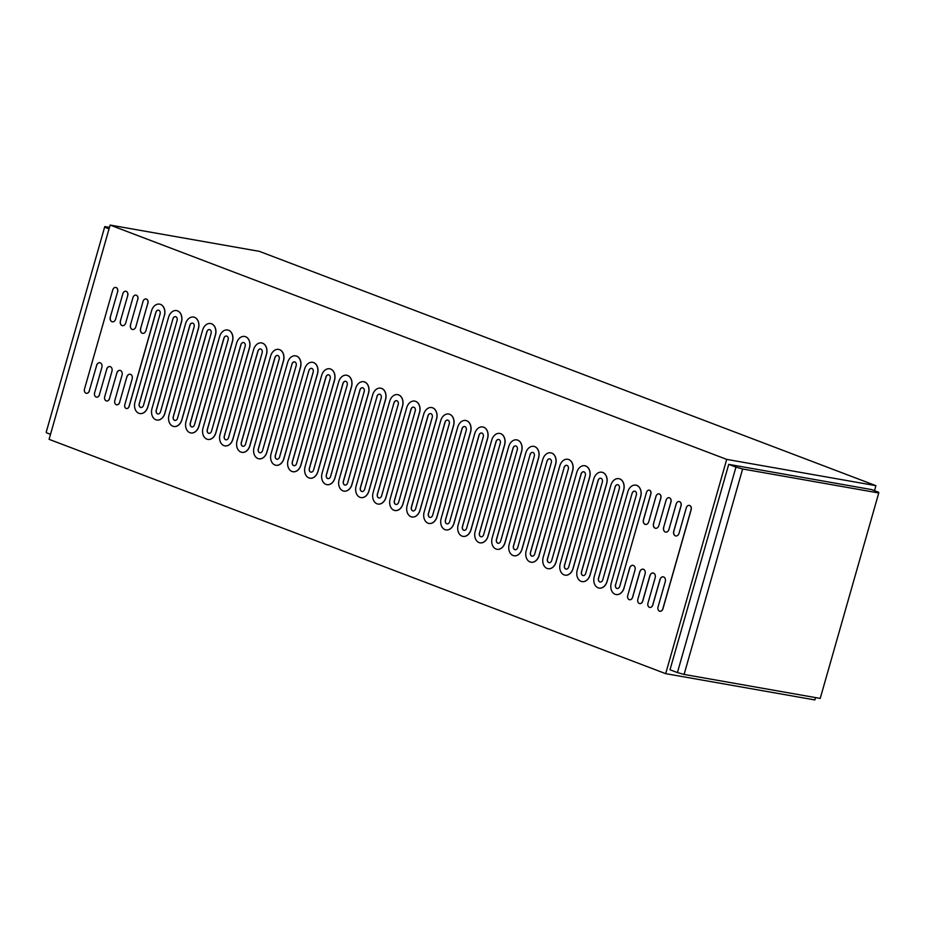 <?xml version="1.0" encoding="UTF-8"?>
<svg xmlns="http://www.w3.org/2000/svg" width="925" height="925" viewBox="0 0 925 925"><rect width="100%" height="100%" fill="white"/><g stroke="black" fill="none" stroke-linecap="round" stroke-linejoin="round"><path stroke-width="1.39" d="M726.703 459.39L665.676 673.654L49.083 439.329L110.121 225.064L726.703 459.39L875.917 485.671L874.483 490.678M815.549 697.6L814.879 699.936L665.676 673.654M875.917 485.671L259.324 251.346L110.121 225.064M193.614 317.078A9.192 6.764 100 0 1 193.672 317.09A9.192 6.764 100 0 1 198.447 328.572L173.368 416.62A3.064 2.255 100 0 0 174.917 420.436M210.623 323.542A9.192 6.764 100 0 1 210.68 323.553A9.192 6.764 100 0 1 215.467 335.035L190.377 423.083A3.064 2.255 100 0 0 191.926 426.899M346.702 375.261A9.192 6.764 100 0 1 346.748 375.261A9.192 6.764 100 0 1 351.535 386.743L326.456 474.803A3.064 2.255 100 0 0 327.993 478.618A3.064 2.255 -80 0 1 326.352 474.779L351.431 386.731A9.192 6.764 -80 0 0 346.655 375.249A9.192 6.764 -80 0 0 338.677 381.875L313.598 469.935A3.064 2.255 -80 0 1 310.939 472.143A3.064 2.255 -80 0 1 309.343 468.316L334.422 380.267A9.192 6.764 -80 0 0 329.647 368.786A9.192 6.764 -80 0 0 321.669 375.411L296.59 463.471A3.064 2.255 -80 0 1 293.93 465.68A3.064 2.255 -80 0 1 292.335 461.853L317.414 373.804A9.192 6.764 -80 0 0 312.627 362.322A9.192 6.764 -80 0 0 304.66 368.948L279.581 457.008A3.064 2.255 -80 0 1 276.922 459.216A3.064 2.255 -80 0 1 275.326 455.389L300.405 367.341A9.192 6.764 -80 0 0 295.618 355.859A9.192 6.764 -80 0 0 287.652 362.484L262.561 450.544A3.064 2.255 -80 0 1 259.913 452.753A3.064 2.255 -80 0 1 258.318 448.926L283.397 360.877A9.192 6.764 -80 0 0 278.61 349.396A9.192 6.764 -80 0 0 270.643 356.021L245.553 444.081A3.064 2.255 -80 0 1 242.893 446.289A3.064 2.255 -80 0 1 241.309 442.462L266.388 354.402A9.192 6.764 -80 0 0 261.602 342.921A9.192 6.764 -80 0 0 253.635 349.558L228.544 437.606A3.064 2.255 -80 0 1 225.885 439.826A3.064 2.255 -80 0 1 224.301 435.999L249.38 347.939A9.192 6.764 -80 0 0 244.593 336.457A9.192 6.764 -80 0 0 236.627 343.094L211.536 431.142A3.064 2.255 -80 0 1 208.877 433.363A3.064 2.255 -80 0 1 207.281 429.535L232.372 341.475A9.192 6.764 -80 0 0 227.585 329.994L227.689 330.017A9.192 6.764 100 0 1 227.689 330.017A9.192 6.764 100 0 1 232.476 341.498L207.385 429.547A3.064 2.255 100 0 0 208.934 433.363M244.651 336.469A9.192 6.764 100 0 1 244.697 336.48A9.192 6.764 100 0 1 249.484 347.962L224.393 436.01A3.064 2.255 100 0 0 225.943 439.826M261.659 342.932A9.192 6.764 100 0 1 261.706 342.944A9.192 6.764 100 0 1 266.493 354.425L241.402 442.474A3.064 2.255 100 0 0 242.951 446.289M278.668 349.396A9.192 6.764 100 0 1 278.714 349.407A9.192 6.764 100 0 1 283.501 360.889L258.422 448.937A3.064 2.255 100 0 0 259.96 452.764M295.676 355.859A9.192 6.764 100 0 1 295.722 355.871A9.192 6.764 100 0 1 300.509 367.352L275.43 455.401A3.064 2.255 100 0 0 276.968 459.228M312.627 362.322L312.731 362.334A9.192 6.764 100 0 1 312.731 362.334A9.192 6.764 100 0 1 317.518 373.816L292.439 461.876A3.064 2.255 100 0 0 293.977 465.691M329.693 368.797A9.192 6.764 100 0 1 329.739 368.797A9.192 6.764 100 0 1 334.526 380.279L309.447 468.339A3.064 2.255 100 0 0 310.985 472.155M363.71 381.724A9.192 6.764 100 0 1 363.768 381.724A9.192 6.764 100 0 1 368.543 393.206L343.464 481.266A3.064 2.255 100 0 0 345.002 485.082M380.718 388.188A9.192 6.764 100 0 1 380.776 388.188A9.192 6.764 100 0 1 385.552 399.669L360.472 487.729A3.064 2.255 100 0 0 362.01 491.545M397.727 394.651A9.192 6.764 100 0 1 397.785 394.663A9.192 6.764 100 0 1 402.56 406.144L377.481 494.193A3.064 2.255 100 0 0 379.03 498.008M414.735 401.115A9.192 6.764 100 0 1 414.793 401.126A9.192 6.764 100 0 1 419.568 412.608L394.489 500.656A3.064 2.255 100 0 0 396.039 504.472M431.744 407.578A9.192 6.764 100 0 1 431.802 407.59A9.192 6.764 100 0 1 436.577 419.071L411.498 507.12A3.064 2.255 100 0 0 413.047 510.935M448.752 414.042A9.192 6.764 100 0 1 448.81 414.053A9.192 6.764 100 0 1 453.597 425.535L428.506 513.583A3.064 2.255 100 0 0 430.056 517.399M499.789 433.432A9.192 6.764 100 0 1 499.835 433.443A9.192 6.764 100 0 1 504.622 444.925L479.532 532.973A3.064 2.255 100 0 0 481.081 536.789A3.064 2.255 -80 0 1 479.439 532.962L504.518 444.902A9.192 6.764 -80 0 0 499.731 433.42A9.192 6.764 -80 0 0 491.765 440.057L466.674 528.106A3.064 2.255 -80 0 1 464.015 530.326A3.064 2.255 -80 0 1 462.431 526.498L487.51 438.438A9.192 6.764 -80 0 0 482.723 426.957A9.192 6.764 -80 0 0 474.756 433.594L449.666 521.642A3.064 2.255 -80 0 1 447.006 523.862A3.064 2.255 -80 0 1 445.411 520.035L470.501 431.975A9.192 6.764 -80 0 0 465.714 420.493L465.818 420.517A9.192 6.764 100 0 1 465.818 420.517A9.192 6.764 100 0 1 470.605 431.998L445.515 520.047A3.064 2.255 100 0 0 447.064 523.862M482.781 426.968A9.192 6.764 100 0 1 482.827 426.98A9.192 6.764 100 0 1 487.614 438.462L462.523 526.51A3.064 2.255 100 0 0 464.072 530.326M516.798 439.895A9.192 6.764 100 0 1 516.844 439.907A9.192 6.764 100 0 1 521.631 451.388L496.552 539.437A3.064 2.255 100 0 0 498.089 543.252M533.806 446.359A9.192 6.764 100 0 1 533.852 446.37A9.192 6.764 100 0 1 538.639 457.852L513.56 545.9A3.064 2.255 100 0 0 515.098 549.727M584.831 465.761A9.192 6.764 100 0 1 584.877 465.761A9.192 6.764 100 0 1 589.664 477.242L564.585 565.302A3.064 2.255 100 0 0 566.123 569.118A3.064 2.255 -80 0 1 564.481 565.279L589.56 477.231A9.192 6.764 -80 0 0 584.785 465.749A9.192 6.764 -80 0 0 576.807 472.374L551.728 560.434A3.064 2.255 -80 0 1 549.068 562.643A3.064 2.255 -80 0 1 547.473 558.816L572.552 470.767A9.192 6.764 -80 0 0 567.777 459.286A9.192 6.764 -80 0 0 559.798 465.911L534.719 553.971A3.064 2.255 -80 0 1 532.06 556.179A3.064 2.255 -80 0 1 530.464 552.352L555.543 464.304A9.192 6.764 -80 0 0 550.757 452.822L550.861 452.834A9.192 6.764 100 0 1 550.861 452.834A9.192 6.764 100 0 1 555.648 464.315L530.568 552.364A3.064 2.255 100 0 0 532.106 556.191M567.823 459.286A9.192 6.764 100 0 1 567.869 459.297A9.192 6.764 100 0 1 572.656 470.779L547.577 558.839A3.064 2.255 100 0 0 549.115 562.654M601.84 472.224A9.192 6.764 100 0 1 601.897 472.224A9.192 6.764 100 0 1 606.673 483.706L581.594 571.766A3.064 2.255 100 0 0 583.132 575.581M635.857 485.151A9.192 6.764 100 0 1 635.914 485.151A9.192 6.764 100 0 1 640.69 496.632L615.611 584.692L640.597 496.621A9.192 6.764 -80 0 0 635.81 485.139A9.192 6.764 -80 0 0 627.832 491.776L602.753 579.825A3.064 2.255 -80 0 1 600.094 582.033A3.064 2.255 -80 0 1 598.498 578.206L623.577 490.158A9.192 6.764 -80 0 0 618.802 478.676A9.192 6.764 100 0 1 618.906 478.688A9.192 6.764 100 0 1 623.681 490.169L598.602 578.229A3.064 2.255 100 0 0 600.14 582.045M617.16 588.508A3.064 2.255 100 0 1 615.611 584.692M649.223 490.169A3.064 2.255 100 0 1 649.281 490.169A3.064 2.255 100 0 1 650.865 493.996L650.772 493.985A3.064 2.255 -80 0 0 649.177 490.158A3.064 2.255 -80 0 0 646.517 492.366L619.762 586.288A3.064 2.255 -80 0 1 617.102 588.497A3.064 2.255 -80 0 1 615.507 584.669M645.5 524.452A3.827 2.821 100 0 1 643.557 519.677L650.865 493.996M659.016 493.892A3.446 2.544 100 0 1 659.074 493.904A3.446 2.544 100 0 1 660.866 498.205L653.547 523.504A3.827 2.821 -80 0 0 655.548 528.291A3.827 2.821 -80 0 0 658.866 525.527L666.081 500.205A3.446 2.544 100 0 1 669.064 497.719A3.446 2.544 100 0 1 670.868 502.021L663.653 527.342A3.827 2.821 -80 0 0 665.642 532.118A3.827 2.821 -80 0 0 668.972 529.354L676.175 504.044A3.446 2.544 100 0 1 679.17 501.558A3.446 2.544 100 0 1 680.962 505.859L673.747 531.181A3.827 2.821 -80 0 0 675.747 535.957A3.827 2.821 100 0 1 673.851 531.193L681.066 505.882A3.446 2.544 100 0 0 679.274 501.57L679.17 501.558M655.594 528.291A3.827 2.821 100 0 1 653.651 523.515M669.122 497.731A3.446 2.544 100 0 1 669.168 497.743A3.446 2.544 100 0 1 670.96 502.044L663.653 527.342M665.699 532.129A3.827 2.821 100 0 1 663.757 527.354M689.322 505.408A3.446 2.544 100 0 1 689.368 505.408A3.446 2.544 100 0 1 691.16 509.721L662.947 608.777A3.446 2.544 100 0 1 659.953 611.263A3.446 2.544 100 0 1 659.907 611.252L659.849 611.252A3.446 2.544 100 0 1 658.057 606.939L665.272 581.628A3.827 2.821 -80 0 0 663.283 576.842A3.827 2.821 -80 0 0 659.953 579.605L652.749 604.927A3.446 2.544 100 0 1 649.755 607.413A3.446 2.544 100 0 1 647.962 603.1L655.166 577.79A3.827 2.821 -80 0 0 653.177 573.003A3.827 2.821 -80 0 0 649.859 575.766L642.644 601.088A3.446 2.544 100 0 1 639.649 603.574A3.446 2.544 100 0 1 637.857 599.261L645.072 573.951A3.827 2.821 -80 0 0 643.083 569.164A3.827 2.821 -80 0 0 639.753 571.928L632.55 597.249A3.446 2.544 100 0 1 629.555 599.735A3.446 2.544 100 0 1 627.763 595.423L634.978 570.112A3.827 2.821 -80 0 0 632.978 565.325A3.827 2.821 -80 0 0 629.659 568.089L629.763 568.112A3.827 2.821 100 0 1 633.035 565.337M649.755 607.413L649.859 607.424A3.446 2.544 100 0 0 652.842 604.938L660.057 579.628A3.827 2.821 100 0 1 663.329 576.853M639.649 603.574L639.753 603.586A3.446 2.544 100 0 0 642.748 601.1L649.963 575.789A3.827 2.821 100 0 1 653.235 573.014M629.659 599.747A3.446 2.544 100 0 1 629.601 599.735L629.659 599.747A3.446 2.544 100 0 0 632.642 597.261L639.857 571.951A3.827 2.821 100 0 1 643.129 569.176M632.087 493.383L607.112 581.455A9.192 6.764 100 0 1 599.134 588.092A9.192 6.764 100 0 1 599.076 588.08A9.192 6.764 -80 0 0 607.008 581.443L632.087 493.383A3.064 2.255 -80 0 1 634.747 491.175A3.064 2.255 -80 0 1 636.342 495.002L611.252 583.051A9.192 6.764 -80 0 0 616.038 594.532A9.192 6.764 -80 0 0 624.017 587.907L629.763 568.112M624.121 587.918A9.192 6.764 100 0 1 616.143 594.555A9.192 6.764 100 0 1 616.096 594.544M632.191 493.407A3.064 2.255 100 0 1 634.793 491.187M547.045 461.066L522.058 549.138A9.192 6.764 100 0 1 514.092 555.775A9.192 6.764 100 0 1 514.034 555.763A9.192 6.764 -80 0 0 521.954 549.115L547.045 461.066A3.064 2.255 -80 0 1 549.693 458.858A3.064 2.255 -80 0 1 551.288 462.685L526.209 550.733A9.192 6.764 -80 0 0 530.996 562.215A9.192 6.764 -80 0 0 538.963 555.578L564.158 467.553A3.064 2.255 100 0 1 566.759 465.333A3.064 2.255 -80 0 1 568.297 469.148L543.218 557.197A9.192 6.764 -80 0 0 548.005 568.678A9.192 6.764 -80 0 0 555.971 562.042L581.062 473.993A3.064 2.255 -80 0 1 583.721 471.785A3.064 2.255 -80 0 1 585.317 475.612L560.226 563.66A9.192 6.764 -80 0 0 565.013 575.142A9.192 6.764 -80 0 0 572.991 568.517L598.07 480.457A3.064 2.255 -80 0 1 600.73 478.248A3.064 2.255 -80 0 1 602.325 482.075L577.235 570.124A9.192 6.764 -80 0 0 582.022 581.605A9.192 6.764 -80 0 0 590 574.98L615.183 486.943A3.064 2.255 100 0 1 617.784 484.723M615.183 486.943L590.092 574.992A9.192 6.764 100 0 1 582.126 581.628A9.192 6.764 100 0 1 582.068 581.617M598.07 480.457L598.174 480.48A3.064 2.255 100 0 1 600.776 478.26M598.174 480.48L573.084 568.528A9.192 6.764 100 0 1 565.117 575.165A9.192 6.764 100 0 1 565.059 575.153M581.062 473.993L581.166 474.016A3.064 2.255 100 0 1 583.768 471.796M581.166 474.016L556.075 562.065A9.192 6.764 100 0 1 548.109 568.702A9.192 6.764 100 0 1 548.051 568.69M564.158 467.553L539.067 555.601A9.192 6.764 100 0 1 531.1 562.238A9.192 6.764 100 0 1 531.043 562.227M547.137 461.089A3.064 2.255 100 0 1 549.751 458.869M393.958 402.884L368.971 490.955A9.192 6.764 100 0 1 361.004 497.592A9.192 6.764 100 0 1 360.947 497.581A9.192 6.764 -80 0 0 368.878 490.944L393.958 402.884A3.064 2.255 -80 0 1 396.617 400.675A3.064 2.255 -80 0 1 398.212 404.502L373.122 492.562A9.192 6.764 -80 0 0 377.909 504.044A9.192 6.764 -80 0 0 385.887 497.407L410.966 409.347A3.064 2.255 -80 0 1 413.625 407.139A3.064 2.255 -80 0 1 415.221 410.966L390.13 499.026A9.192 6.764 -80 0 0 394.917 510.507A9.192 6.764 -80 0 0 402.895 503.871L427.974 415.822A3.064 2.255 -80 0 1 430.634 413.602A3.064 2.255 -80 0 1 432.229 417.429L407.15 505.489A9.192 6.764 -80 0 0 411.926 516.971A9.192 6.764 -80 0 0 419.904 510.334L444.983 422.286A3.064 2.255 -80 0 1 447.642 420.066A3.064 2.255 -80 0 1 449.238 423.893L424.159 511.953A9.192 6.764 -80 0 0 428.934 523.434A9.192 6.764 -80 0 0 436.912 516.798L461.991 428.749A3.064 2.255 -80 0 1 464.651 426.529A3.064 2.255 -80 0 1 466.246 430.356L441.167 518.416A9.192 6.764 -80 0 0 445.942 529.898A9.192 6.764 -80 0 0 453.921 523.261L479 435.212A3.064 2.255 -80 0 1 481.659 433.004A3.064 2.255 -80 0 1 483.255 436.831L458.176 524.88A9.192 6.764 -80 0 0 462.951 536.361A9.192 6.764 -80 0 0 470.929 529.724L496.008 441.676A3.064 2.255 -80 0 1 498.667 439.467A3.064 2.255 -80 0 1 500.263 443.295L475.184 531.343A9.192 6.764 -80 0 0 479.971 542.825A9.192 6.764 -80 0 0 487.938 536.188L513.017 448.139A3.064 2.255 -80 0 1 515.676 445.931A3.064 2.255 -80 0 1 517.272 449.758L492.192 537.807A9.192 6.764 -80 0 0 496.979 549.288A9.192 6.764 -80 0 0 504.946 542.651L530.129 454.626A3.064 2.255 100 0 1 532.742 452.406M530.129 454.626L505.05 542.674A9.192 6.764 100 0 1 497.072 549.311A9.192 6.764 100 0 1 497.026 549.3M513.017 448.139L513.121 448.151A3.064 2.255 100 0 1 515.734 445.942M513.121 448.151L488.042 536.211A9.192 6.764 100 0 1 480.063 542.836A9.192 6.764 100 0 1 480.017 542.836M496.008 441.676L496.112 441.688A3.064 2.255 100 0 1 498.725 439.467M496.112 441.688L471.033 529.748A9.192 6.764 100 0 1 463.055 536.373A9.192 6.764 100 0 1 463.009 536.373M479 435.212L479.104 435.224A3.064 2.255 100 0 1 481.717 433.004M479.104 435.224L454.025 523.284A9.192 6.764 100 0 1 446.047 529.909A9.192 6.764 100 0 1 446 529.909L445.942 529.898M461.991 428.749L462.095 428.761A3.064 2.255 100 0 1 464.708 426.541M462.095 428.761L437.016 516.821A9.192 6.764 100 0 1 429.038 523.446A9.192 6.764 100 0 1 428.992 523.434M444.983 422.286L445.087 422.297A3.064 2.255 100 0 1 447.688 420.077M445.087 422.297L420.008 510.357A9.192 6.764 100 0 1 412.03 516.982A9.192 6.764 100 0 1 411.983 516.971M427.974 415.822L428.078 415.834A3.064 2.255 100 0 1 430.68 413.614M428.078 415.834L402.999 503.882A9.192 6.764 100 0 1 395.021 510.519A9.192 6.764 100 0 1 394.975 510.507M410.966 409.347L411.07 409.37A3.064 2.255 100 0 1 413.672 407.15M411.07 409.37L385.991 497.419A9.192 6.764 100 0 1 378.013 504.056A9.192 6.764 100 0 1 377.967 504.044M394.062 402.907A3.064 2.255 100 0 1 396.663 400.687M308.915 370.567L283.929 458.638A9.192 6.764 100 0 1 275.951 465.275A9.192 6.764 100 0 1 275.904 465.263A9.192 6.764 -80 0 0 283.825 458.615L308.915 370.567A3.064 2.255 -80 0 1 311.563 368.358A3.064 2.255 -80 0 1 313.159 372.185L288.08 460.234A9.192 6.764 -80 0 0 292.867 471.715A9.192 6.764 -80 0 0 300.833 465.09L325.924 377.03A3.064 2.255 -80 0 1 328.583 374.822A3.064 2.255 -80 0 1 330.167 378.649L305.088 466.697A9.192 6.764 -80 0 0 309.875 478.179A9.192 6.764 -80 0 0 317.842 471.553L342.932 383.493A3.064 2.255 -80 0 1 345.592 381.285A3.064 2.255 -80 0 1 347.176 385.112L322.097 473.161A9.192 6.764 -80 0 0 326.883 484.642A9.192 6.764 -80 0 0 334.862 478.017L359.941 389.957A3.064 2.255 -80 0 1 362.6 387.748A3.064 2.255 -80 0 1 364.196 391.576L339.105 479.624A9.192 6.764 -80 0 0 343.892 491.106A9.192 6.764 -80 0 0 351.87 484.48L377.053 396.443A3.064 2.255 100 0 1 379.655 394.223M377.053 396.443L351.962 484.492A9.192 6.764 100 0 1 343.996 491.129A9.192 6.764 100 0 1 343.938 491.117M359.941 389.957L360.045 389.98A3.064 2.255 100 0 1 362.646 387.76M360.045 389.98L334.954 478.028A9.192 6.764 100 0 1 326.988 484.665A9.192 6.764 100 0 1 326.93 484.654M342.932 383.493L343.036 383.517A3.064 2.255 100 0 1 345.638 381.297M343.036 383.517L317.946 471.565A9.192 6.764 100 0 1 309.979 478.202A9.192 6.764 100 0 1 309.921 478.19M325.924 377.03L326.016 377.053A3.064 2.255 100 0 1 328.629 374.833M326.016 377.053L300.937 465.102A9.192 6.764 100 0 1 292.971 471.738A9.192 6.764 100 0 1 292.913 471.727M309.008 370.59A3.064 2.255 100 0 1 311.621 368.37M126.818 376.995L119.614 402.306L126.818 376.995A3.827 2.821 -80 0 1 130.148 374.232A3.827 2.821 -80 0 1 132.136 379.019L124.817 404.699A3.064 2.255 -80 0 0 126.413 408.526A3.064 2.255 -80 0 0 129.072 406.318L155.828 312.396A3.064 2.255 -80 0 1 158.487 310.176A3.064 2.255 -80 0 1 160.083 314.003L134.992 402.063A9.192 6.764 -80 0 0 139.779 413.544A9.192 6.764 -80 0 0 147.757 406.908L172.94 318.871A3.064 2.255 100 0 1 175.542 316.651A3.064 2.255 -80 0 1 177.091 320.466L152.001 408.526A9.192 6.764 -80 0 0 156.787 420.008A9.192 6.764 -80 0 0 164.766 413.371L189.845 325.322A3.064 2.255 -80 0 1 192.504 323.103A3.064 2.255 -80 0 1 194.1 326.93L169.021 414.99A9.192 6.764 -80 0 0 173.796 426.471A9.192 6.764 -80 0 0 181.774 419.834L206.853 331.786A3.064 2.255 -80 0 1 209.512 329.566A3.064 2.255 -80 0 1 211.108 333.393L186.029 421.453A9.192 6.764 -80 0 0 190.804 432.935A9.192 6.764 -80 0 0 198.782 426.298L223.862 338.249A3.064 2.255 -80 0 1 226.521 336.041A3.064 2.255 -80 0 1 228.117 339.868L203.037 427.917A9.192 6.764 -80 0 0 207.813 439.398A9.192 6.764 -80 0 0 215.791 432.761L240.87 344.713A3.064 2.255 -80 0 1 243.529 342.504A3.064 2.255 -80 0 1 245.125 346.332L220.046 434.38A9.192 6.764 -80 0 0 224.821 445.862A9.192 6.764 -80 0 0 232.799 439.225L257.878 351.176A3.064 2.255 -80 0 1 260.538 348.968A3.064 2.255 -80 0 1 262.133 352.795L237.054 440.843A9.192 6.764 -80 0 0 241.83 452.325A9.192 6.764 -80 0 0 249.808 445.688L274.887 357.64A3.064 2.255 -80 0 1 277.546 355.431A3.064 2.255 -80 0 1 279.142 359.258L254.063 447.307A9.192 6.764 -80 0 0 258.85 458.788A9.192 6.764 -80 0 0 266.816 452.152L291.999 364.126A3.064 2.255 100 0 1 294.613 361.906M291.999 364.126L266.92 452.175A9.192 6.764 100 0 1 258.942 458.812A9.192 6.764 100 0 1 258.896 458.8M274.887 357.64L274.991 357.663A3.064 2.255 100 0 1 277.604 355.443M274.991 357.663L249.912 445.711A9.192 6.764 100 0 1 241.934 452.348A9.192 6.764 100 0 1 241.887 452.337M257.878 351.176L257.983 351.188A3.064 2.255 100 0 1 260.596 348.979M257.983 351.188L232.903 439.248A9.192 6.764 100 0 1 224.925 445.873A9.192 6.764 100 0 1 224.879 445.873M240.87 344.713L240.974 344.724A3.064 2.255 100 0 1 243.587 342.504M240.974 344.724L215.895 432.784A9.192 6.764 100 0 1 207.917 439.41A9.192 6.764 100 0 1 207.871 439.41L207.813 439.398M223.862 338.249L223.966 338.261A3.064 2.255 100 0 1 226.567 336.041M223.966 338.261L198.887 426.321A9.192 6.764 100 0 1 190.908 432.946A9.192 6.764 100 0 1 190.862 432.946M206.853 331.786L206.957 331.797A3.064 2.255 100 0 1 209.559 329.578M206.957 331.797L181.878 419.858A9.192 6.764 100 0 1 173.9 426.483A9.192 6.764 100 0 1 173.854 426.471M189.845 325.322L189.949 325.334A3.064 2.255 100 0 1 192.55 323.114M189.949 325.334L164.87 413.394A9.192 6.764 100 0 1 156.892 420.019A9.192 6.764 100 0 1 156.845 420.008M172.94 318.871L147.861 406.919A9.192 6.764 100 0 1 139.883 413.556A9.192 6.764 100 0 1 139.825 413.544M126.471 408.526A3.064 2.255 100 0 0 126.517 408.538A3.064 2.255 100 0 0 129.176 406.329L155.932 312.407A3.064 2.255 100 0 1 158.533 310.187M126.922 377.018A3.827 2.821 100 0 1 130.194 374.243M119.707 402.329A3.446 2.544 100 0 1 116.723 404.815A3.446 2.544 100 0 1 116.666 404.803M116.828 373.18L109.508 398.467L116.828 373.18A3.827 2.821 100 0 1 120.1 370.405M109.612 398.49A3.446 2.544 100 0 1 106.618 400.976A3.446 2.544 100 0 1 106.572 400.964M106.722 369.341L99.414 394.628L106.722 369.341A3.827 2.821 100 0 1 109.994 366.566M99.518 394.651A3.446 2.544 100 0 1 96.524 397.137A3.446 2.544 100 0 1 96.466 397.126M96.628 365.502L89.309 390.801L96.628 365.502A3.827 2.821 100 0 1 99.9 362.727M89.413 390.812A3.446 2.544 100 0 1 86.418 393.298A3.446 2.544 100 0 1 86.372 393.287M115.787 287.444A3.446 2.544 100 0 1 115.833 287.444A3.446 2.544 100 0 1 117.637 291.757L110.318 317.055A3.827 2.821 -80 0 0 112.307 321.831A3.827 2.821 -80 0 0 115.637 319.067L122.84 293.757A3.446 2.544 100 0 1 125.835 291.271A3.446 2.544 100 0 1 125.939 291.282A3.446 2.544 100 0 1 127.731 295.595L120.412 320.894A3.827 2.821 -80 0 0 122.412 325.669A3.827 2.821 -80 0 0 125.731 322.906L132.946 297.596A3.446 2.544 100 0 1 135.929 295.11A3.446 2.544 100 0 1 137.733 299.411L130.517 324.733A3.827 2.821 -80 0 0 132.506 329.508A3.827 2.821 -80 0 0 135.836 326.745L143.04 301.434A3.446 2.544 100 0 1 146.034 298.948A3.446 2.544 100 0 1 147.827 303.25L140.612 328.572A3.827 2.821 -80 0 0 142.612 333.347A3.827 2.821 -80 0 0 145.93 330.583L151.573 310.777A9.192 6.764 -80 0 1 159.551 304.14A9.192 6.764 -80 0 1 164.326 315.622L139.351 403.693A3.064 2.255 100 0 0 140.889 407.509M112.364 321.842A3.827 2.821 100 0 1 110.422 317.067M122.458 325.681A3.827 2.821 100 0 1 120.516 320.906M135.987 295.121A3.446 2.544 100 0 1 136.033 295.121A3.446 2.544 100 0 1 137.825 299.434M132.564 329.52A3.827 2.821 100 0 1 130.622 324.744M146.081 298.96A3.446 2.544 100 0 1 146.138 298.96A3.446 2.544 100 0 1 147.931 303.273M142.658 333.358A3.827 2.821 100 0 1 140.716 328.583M159.597 304.152A9.192 6.764 100 0 1 159.655 304.163A9.192 6.764 100 0 1 164.43 315.645M176.606 310.615A9.192 6.764 100 0 1 176.663 310.627A9.192 6.764 100 0 1 181.439 322.108L156.36 410.157A3.064 2.255 100 0 0 157.909 413.972M728.727 464.373L669.989 669.793L677.424 672.567L735.953 467.113L728.727 464.373L871.581 489.579M677.424 672.567L684.095 674.441L742.625 468.987L878.75 492.967L878.623 492.25L871.385 489.498M684.095 674.441L820.221 698.421L878.75 492.967M742.625 468.987L735.953 467.113M46.25 432.033L104.779 226.579L46.25 432.033M109.451 227.4L104.779 226.579M46.377 432.75L50.517 434.322M109.034 228.868L104.907 227.296M175.496 316.639A3.064 2.255 -80 0 0 172.836 318.859M275.951 465.275L275.858 465.252A9.192 6.764 -80 0 1 271.071 453.77L296.15 365.722A3.064 2.255 -80 0 0 294.555 361.895A3.064 2.255 -80 0 0 291.907 364.103M361.004 497.592L360.9 497.569A9.192 6.764 -80 0 1 356.113 486.087L381.204 398.039A3.064 2.255 -80 0 0 379.608 394.212A3.064 2.255 -80 0 0 376.949 396.42M514.092 555.775L513.988 555.752A9.192 6.764 -80 0 1 509.201 544.27L534.28 456.222A3.064 2.255 -80 0 0 532.684 452.394A3.064 2.255 -80 0 0 530.037 454.603M566.713 465.321A3.064 2.255 -80 0 0 564.053 467.53M599.134 588.092L599.03 588.069A9.192 6.764 -80 0 1 594.243 576.587L619.334 488.539A3.064 2.255 -80 0 0 617.738 484.712A3.064 2.255 -80 0 0 615.079 486.92M624.017 587.907L629.659 568.089M675.747 535.957A3.827 2.821 -80 0 0 679.066 533.193L686.281 507.883A3.446 2.544 100 0 1 689.264 505.397A3.446 2.544 100 0 1 691.056 509.698L662.843 608.754A3.446 2.544 100 0 1 659.849 611.252M643.557 519.677L643.453 519.665A3.827 2.821 -80 0 0 645.442 524.452A3.827 2.821 -80 0 0 648.772 521.688L655.975 496.367A3.446 2.544 100 0 1 658.97 493.881A3.446 2.544 100 0 1 660.762 498.182L653.547 523.504M643.453 519.665L650.772 493.985M618.906 478.688L618.802 478.676A9.192 6.764 -80 0 0 610.824 485.313L585.745 573.361A3.064 2.255 -80 0 1 583.085 575.57A3.064 2.255 -80 0 1 581.49 571.743L606.569 483.694A9.192 6.764 -80 0 0 601.793 472.212A9.192 6.764 -80 0 0 593.815 478.838L568.736 566.898A3.064 2.255 -80 0 1 566.077 569.106M550.757 452.822A9.192 6.764 -80 0 0 542.79 459.447L517.711 547.507A3.064 2.255 -80 0 1 515.052 549.716A3.064 2.255 -80 0 1 513.456 545.889L538.535 457.829A9.192 6.764 -80 0 0 533.748 446.359A9.192 6.764 -80 0 0 525.782 452.984L500.691 541.044A3.064 2.255 -80 0 1 498.043 543.252A3.064 2.255 -80 0 1 496.447 539.425L521.527 451.365A9.192 6.764 -80 0 0 516.74 439.884A9.192 6.764 -80 0 0 508.773 446.521L483.683 534.569A3.064 2.255 -80 0 1 481.035 536.789M465.714 420.493A9.192 6.764 -80 0 0 457.736 427.13L432.657 515.179A3.064 2.255 -80 0 1 429.998 517.387A3.064 2.255 -80 0 1 428.402 513.572L453.493 425.512A9.192 6.764 -80 0 0 448.706 414.03A9.192 6.764 -80 0 0 440.728 420.667L415.649 508.715A3.064 2.255 -80 0 1 412.989 510.924A3.064 2.255 -80 0 1 411.394 507.097L436.484 419.048A9.192 6.764 -80 0 0 431.697 407.567A9.192 6.764 -80 0 0 423.719 414.203L398.64 502.252A3.064 2.255 -80 0 1 395.981 504.46A3.064 2.255 -80 0 1 394.385 500.633L419.476 412.585A9.192 6.764 -80 0 0 414.689 401.103A9.192 6.764 -80 0 0 406.711 407.74L381.632 495.788A3.064 2.255 -80 0 1 378.972 497.997A3.064 2.255 -80 0 1 377.377 494.17L402.456 406.121A9.192 6.764 -80 0 0 397.681 394.64A9.192 6.764 -80 0 0 389.703 401.277L364.623 489.325A3.064 2.255 -80 0 1 361.964 491.533A3.064 2.255 -80 0 1 360.368 487.706L385.447 399.658A9.192 6.764 -80 0 0 380.672 388.176A9.192 6.764 -80 0 0 372.694 394.813L347.615 482.862A3.064 2.255 -80 0 1 344.956 485.07A3.064 2.255 -80 0 1 343.36 481.243L368.439 393.194A9.192 6.764 -80 0 0 363.664 381.713A9.192 6.764 -80 0 0 355.686 388.35L330.607 476.398A3.064 2.255 -80 0 1 327.947 478.607M227.585 329.994A9.192 6.764 -80 0 0 219.607 336.631L194.528 424.679A3.064 2.255 -80 0 1 191.868 426.899A3.064 2.255 -80 0 1 190.273 423.072L215.363 335.012A9.192 6.764 -80 0 0 210.576 323.53A9.192 6.764 -80 0 0 202.598 330.167L177.519 418.216A3.064 2.255 -80 0 1 174.86 420.436A3.064 2.255 -80 0 1 173.264 416.608L198.355 328.548A9.192 6.764 -80 0 0 193.568 317.067A9.192 6.764 -80 0 0 185.59 323.704L160.511 411.752A3.064 2.255 -80 0 1 157.851 413.961A3.064 2.255 -80 0 1 156.256 410.133L181.346 322.085A9.192 6.764 -80 0 0 176.559 310.603A9.192 6.764 -80 0 0 168.581 317.24L143.502 405.289A3.064 2.255 -80 0 1 140.843 407.497A3.064 2.255 -80 0 1 139.247 403.67L164.326 315.622M140.612 328.572L147.827 303.25M130.517 324.733L137.733 299.411M120.412 320.894L127.731 295.595M125.939 291.282L125.835 291.271A3.446 2.544 100 0 1 127.627 295.572M110.318 317.055L117.637 291.757M89.309 390.801A3.446 2.544 100 0 1 86.326 393.287A3.446 2.544 100 0 1 84.522 388.974L112.746 289.918A3.446 2.544 100 0 1 115.741 287.432A3.446 2.544 100 0 1 117.533 291.733M99.414 394.628A3.446 2.544 100 0 1 96.42 397.126A3.446 2.544 100 0 1 94.627 392.813L101.843 367.502A3.827 2.821 -80 0 0 99.842 362.716A3.827 2.821 -80 0 0 96.524 365.479M109.508 398.467A3.446 2.544 100 0 1 106.514 400.964A3.446 2.544 100 0 1 104.722 396.652L111.937 371.341A3.827 2.821 -80 0 0 109.948 366.554A3.827 2.821 -80 0 0 106.618 369.318M119.614 402.306A3.446 2.544 100 0 1 116.619 404.792A3.446 2.544 100 0 1 114.827 400.49L122.031 375.18A3.827 2.821 -80 0 0 120.042 370.393A3.827 2.821 -80 0 0 116.723 373.157"/></g></svg>
